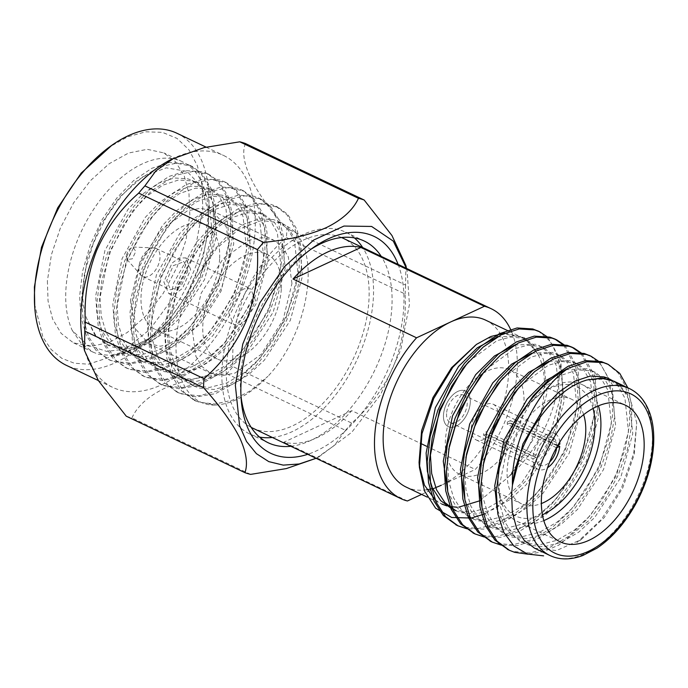 <?xml version="1.0" encoding="UTF-8"?>
<svg xmlns="http://www.w3.org/2000/svg" width="688" height="688" viewBox="0 0 688 688"><rect width="100%" height="100%" fill="white"/><g stroke="black" fill="none" stroke-linecap="round" stroke-linejoin="round"><path stroke-width="0.52" stroke-dasharray="3.44 2.58" d="M558.011 444.99L556.764 445.566A15.222 8.867 115.5 0 0 552.971 437.706A15.222 8.867 115.5 0 0 542.737 441.309A15.222 8.867 115.5 0 0 536.21 455.112L533.131 456.548L483.724 433.027A19.771 11.507 -64.5 0 0 483.63 434.154A19.771 11.507 -64.5 0 0 483.595 435.255L533.002 458.776A19.771 11.507 115.5 0 0 537.93 469.302A19.771 11.507 115.5 0 0 547.562 467.711M559.757 442.074A19.771 11.507 115.5 0 0 554.924 433.603A19.771 11.507 115.5 0 0 541.516 438.411A19.771 11.507 115.5 0 0 533.131 456.548M557.753 445.428L510.315 422.845A19.771 11.507 -64.5 0 0 510.436 420.617L559.851 444.138M443.485 415.053A19.771 11.507 115.5 0 0 448.378 426.68A19.771 11.507 115.5 0 0 467.264 413.78A19.771 11.507 115.5 0 0 465.363 390.982A19.771 11.507 115.5 0 0 451.569 396.219A19.771 11.507 115.5 0 0 443.485 415.053A19.771 11.507 115.5 0 0 448.378 426.68A19.771 11.507 115.5 0 0 467.264 413.78A19.771 11.507 115.5 0 0 465.363 390.982A19.771 11.507 115.5 0 0 451.569 396.219A19.771 11.507 115.5 0 0 443.485 415.053M446.564 413.626A15.222 8.867 115.5 0 0 450.33 422.578A15.222 8.867 115.5 0 0 464.873 412.645A15.222 8.867 115.5 0 0 463.411 395.084A15.222 8.867 115.5 0 0 452.781 399.117A15.222 8.867 115.5 0 0 446.564 413.626M533.002 458.776L536.09 457.339A15.222 8.867 115.5 0 0 539.882 465.2A15.222 8.867 115.5 0 0 549.678 462.035M556.463 447.716L507.228 424.281L510.315 422.845M483.595 435.255L486.683 433.827L536.09 457.339M486.683 433.827A15.222 8.867 -64.5 0 1 486.708 432.726A15.222 8.867 -64.5 0 1 486.803 431.6L483.724 433.027M536.21 455.112L486.803 431.6M510.436 420.617L507.357 422.054L556.764 445.566M507.357 422.054A15.222 8.867 -64.5 0 1 507.228 424.281M72.249 330.412L81.408 343.673L93.19 352.204L98.504 354.277L115.532 355.928L134.848 350.854L154.525 339.236L172.568 322.56L188.572 301.688L201.962 277.169L211.19 251.387L215.525 227.014L215.482 207.432L211.276 188.753L201.859 173.428L192.124 166.384L176.352 163.151L158.507 167.167L135.106 182.105L121.681 195.659L106.064 217.442L93.284 243.457L84.65 272.379L81.7 297.242L82.921 317.374L88.537 336.733L99.536 352.806L110.329 360.357L127.547 364.279L146.905 360.985L172.249 346.967L186.732 333.921L203.76 312.816L218.113 287.541L228.382 259.402L232.682 235.176L232.639 215.602L228.433 196.923L219.016 181.598L209.281 174.554L193.509 171.312L175.664 175.328L152.263 190.275L138.838 203.829L123.221 225.604L110.441 251.619L101.807 280.549L98.857 305.412L100.078 325.544L105.694 344.894L116.693 360.976L127.486 368.519L144.704 372.449L164.062 369.146L189.398 355.137L203.889 342.082L220.917 320.978L235.27 295.711L245.539 267.563L249.839 243.346L249.796 223.763L245.59 205.084L236.173 189.759L226.438 182.716L210.666 179.482L192.812 183.498L169.42 198.436L155.987 211.99L140.378 233.765L127.598 259.789L118.964 288.711L116.005 313.573L117.235 333.706L122.851 353.064L133.842 369.138L144.643 376.689L161.861 380.61L181.219 377.316L206.555 363.298L221.046 350.252L238.074 329.139L252.419 303.872L262.696 275.733L266.996 251.507L266.944 231.933L262.747 213.254L253.33 197.929L243.595 190.886L227.823 187.643L209.969 191.66L186.577 206.606L173.144 220.151L157.535 241.935L144.755 267.95L136.121 296.872L133.162 321.735L134.384 341.876L140.008 361.226L150.999 377.299L161.8 384.85L179.018 388.78L198.376 385.478L223.712 371.46L238.203 358.414L255.231 337.309L269.576 312.042L279.853 283.895L284.153 259.668L284.101 240.095L279.904 221.416L270.487 206.09L260.752 199.047L244.98 195.813L227.126 199.83L203.734 214.768L190.301 228.321L174.692 250.097L161.912 276.112L153.278 305.042L150.319 329.905L151.541 350.037L157.165 369.396L168.156 385.469L178.957 393.02L196.175 396.942L215.533 393.648L240.869 379.63L255.36 366.584L272.379 345.471L286.733 320.204L297.01 292.056L301.31 267.838L301.258 248.265L297.053 229.577L287.644 214.252L277.9 207.208L262.137 203.975L244.283 207.991L220.891 222.929L207.458 236.483L191.849 258.267L179.061 284.282L170.435 313.203L167.476 338.066L172.645 373.464L184.1 392.409L196.192 401.224L215.172 405.094C172.86 406.152 161.534 332.889 197.645 275.458L213.873 250.088L228.459 234.823L244.343 223.935L259.909 218.801L273.6 219.653L277.849 221.269L287.541 228.769L294.498 240.843L298.085 274.4L285.993 318.406L259.978 358.233L244.034 372.844L226.644 383.018L209.582 387.43L194.532 385.942L189.828 384.11L178.846 376.001L170.504 363.264L165.593 346.89L164.329 328.468L173.565 283.103L196.716 241.918L211.311 226.662L227.186 215.774L242.752 210.64L256.443 211.483L260.692 213.108L270.384 220.599L277.35 232.682L280.928 266.239L268.836 310.245L242.83 350.063L226.877 364.683L209.487 374.848L192.425 379.269L177.375 377.781L172.671 375.949L161.697 367.831L153.347 355.094L148.436 338.728L147.172 320.307L156.408 274.942L179.559 233.757L194.154 218.5L210.038 207.613L225.595 202.478L239.286 203.321L243.535 204.938L253.227 212.437L260.193 224.512L263.771 258.077L251.679 302.075L225.673 341.902L209.72 356.513L192.33 366.687L175.268 371.107L160.218 369.611L155.522 367.779L144.54 359.669L136.19 346.933L131.279 330.558L130.015 312.137L139.251 266.772L162.402 225.587L176.997 210.33L192.881 199.443L208.438 194.308L222.129 195.16L226.386 196.777L236.07 204.276L243.036 216.35L246.614 249.907L234.522 293.914L208.516 333.732L192.563 348.352L175.173 358.525L158.111 362.937L143.061 361.449L138.365 359.618L127.383 351.499L119.033 338.763L114.122 322.397L112.858 303.976L122.094 258.611L145.245 217.425L159.84 202.169L175.724 191.281L191.281 186.147L204.972 186.99L209.229 188.607L218.913 196.106L225.879 208.18L229.465 241.746L217.365 285.752L191.359 325.57L175.414 340.182L158.025 350.355L140.954 354.776L125.904 353.279L121.208 351.448L110.226 343.338L101.876 330.601L96.965 314.235L95.701 295.806L104.937 250.441L128.088 209.264L142.683 193.999L158.567 183.111L174.124 177.977L187.815 178.828L192.072 180.445L201.756 187.944L208.722 200.019L212.308 233.576L200.208 277.582L174.202 317.409L164.767 326.714L152.444 336.673L129.12 348.575L106.778 351.43L87.41 345.092L72.249 330.412A105.152 61.215 -64.5 0 1 93.448 209.634A105.152 61.215 -64.5 0 1 182.303 161.706A105.152 61.215 -64.5 0 1 208.24 209.195A105.152 61.215 -64.5 0 1 208.318 223.583A105.152 61.215 -64.5 0 1 145.142 341.781A105.152 61.215 -64.5 0 1 111.379 355.077C131.924 353.357 151.618 342.194 170.486 321.571C193.242 297.328 211.577 256.547 213.443 226.017L213.323 205.686L209.186 187.755L201.171 173.969L190.06 165.395L185.192 163.546L169.523 162.54L151.721 168.328L133.549 180.669L116.848 197.981L102.202 219.498L90.317 244.739L82.603 271.235L79.619 296.253L80.969 317.168L86.456 335.753L95.864 350.192L108.265 359.377L113.58 361.449L130.608 363.101L149.915 358.027L169.601 346.408L187.643 329.733L203.648 308.869L217.038 284.342L226.257 258.559L230.6 234.187L230.471 213.848L226.343 195.925L218.328 182.139L207.217 173.565L202.349 171.708L186.68 170.701L168.878 176.498L150.698 188.83L134.005 206.142L119.359 227.659L107.474 252.9L99.76 279.397L96.767 304.414L98.126 325.338L103.613 343.914L113.021 358.362L125.422 367.547L130.737 369.611L147.765 371.271L167.072 366.188L186.749 354.569L204.8 337.903L220.805 317.03L234.195 292.503L243.414 266.729L247.757 242.348L247.628 222.018L243.5 204.087L235.485 190.301L224.374 181.727L219.506 179.878L203.837 178.871L186.027 184.659L167.855 197L151.162 214.312L136.516 235.829L124.631 261.07L116.917 287.558L113.924 312.584L115.283 333.499L120.77 352.075L130.17 366.523L142.579 375.708L147.894 377.781L164.922 379.432L184.229 374.358L203.906 362.739L221.957 346.064L237.962 325.192L251.352 300.673L260.571 274.89L264.914 250.518L264.785 230.179L260.657 212.248L252.642 198.462L241.531 189.897L236.663 188.039L220.994 187.033L203.184 192.821L185.012 205.162L168.319 222.473L153.673 243.991L141.788 269.232L134.065 295.728L131.081 320.746L132.431 341.669L137.927 360.245L147.327 374.693L159.736 383.878L165.051 385.942L182.079 387.593L201.386 382.519L221.063 370.901L239.114 354.234L255.119 333.362L268.509 308.835L277.728 283.06L282.071 258.679L281.942 238.349L277.814 220.418L269.799 206.632L258.688 198.058L253.82 196.209L238.151 195.194L220.341 200.991L202.169 213.323L185.476 230.643L170.83 252.152L158.945 277.393L151.222 303.89L148.238 328.916L149.588 349.831L155.084 368.407L164.484 382.855L176.893 392.04L182.208 394.112L199.228 395.763L218.543 390.689L238.22 379.062L256.271 362.395L272.276 341.523L285.658 316.996L294.885 291.222L299.228 266.849L299.099 246.51L294.971 228.579L286.956 214.794L275.845 206.228L270.977 204.37L255.308 203.364L237.498 209.152L219.326 221.493L202.633 238.805L187.987 260.322L176.102 285.563L168.379 312.06L165.395 337.077L166.745 357.992L172.241 376.577L181.641 391.016L194.042 400.201L199.365 402.274L214.914 404.037L232.527 400.132L250.724 390.56L267.916 376.327C250.286 394.456 232.707 404.045 215.172 405.094M47.386 280.91L48.048 301.052L52.58 318.948L61.198 333.422L73.392 342.805L90.506 346.365L108.463 342.727L127.211 332.553L145.804 316.05L163.194 293.415L177.074 267.021L186.018 239.974L189.793 214.768L188.985 193.689L184.169 175.707L175.595 161.843L163.77 152.899L147.206 149.313L128.518 153.037L109.091 163.77L90.369 180.729L73.736 202.659L60.432 227.926L51.419 254.672L47.386 280.91M111.379 355.077L128.484 350.82L145.908 341.248L169.274 319.765L186.508 295.479L203.304 256.4L208.576 226.524L208.507 213.048L201.799 187.093L186.964 171.346L166.281 167.82L142.743 176.807L119.703 196.914L100.388 225.243L87.445 257.811L82.612 290.147C82.405 300.475 83.773 309.961 86.714 318.604L94.806 334.85L106.726 344.559L124.339 347.578L138.761 344.043L152.444 336.673M164.767 326.714L153.51 335.925M197.645 275.458L216.557 248.471L238.865 229.285L261.664 220.435L281.839 223.153L287.145 226.369L299.985 246.433L302.376 276.447L290.276 320.453L264.269 360.271L248.325 374.883L230.936 385.056L213.865 389.477L198.823 387.98L194.119 386.149L183.137 378.039L174.795 365.302L169.876 348.936L168.62 330.507L177.857 285.142L200.999 243.965L215.593 228.7L231.478 217.812L247.044 212.678L260.735 213.529L264.983 215.146L274.675 222.645L281.633 234.72L285.219 268.277L273.127 312.283L247.112 352.11L231.168 366.721L213.779 376.895L196.708 381.307L181.666 379.819L176.962 377.987L165.98 369.877L157.638 357.141L152.727 340.766L151.463 322.345L160.7 276.98L183.851 235.795L198.436 220.538L214.321 209.651L229.887 204.517L243.578 205.359L247.826 206.976L257.518 214.475L264.476 226.558L268.062 260.116L255.97 304.122L229.955 343.94L214.011 358.56L196.622 368.725L179.559 373.145L164.509 371.658L159.805 369.826L148.823 361.707L140.481 348.971L135.57 332.605L134.306 314.184L143.543 268.81L166.694 227.633L181.279 212.377L197.164 201.481L212.73 196.355L226.421 197.198L230.669 198.815L240.361 206.314L247.319 218.388L250.905 251.954L238.813 295.952L212.798 335.778L196.854 350.39L179.465 360.564L162.402 364.984L147.352 363.488L142.648 361.656L131.666 353.546L123.324 340.809L118.413 324.435L117.149 306.014L126.386 260.649L149.537 219.463L164.131 204.207L180.007 193.319L195.573 188.185L209.264 189.037L213.512 190.653L223.204 198.144L230.17 210.227L233.748 243.784L221.656 287.79L195.65 327.608L179.697 342.228L162.308 352.402L145.245 356.814L130.195 355.326L125.491 353.494L114.518 345.376L106.167 332.639L101.256 316.274L99.992 297.852L109.229 252.487L132.38 211.302L146.974 196.046L162.858 185.158L178.416 180.024L192.107 180.867L196.355 182.483L206.047 189.983L213.013 202.057L216.591 235.623L204.499 279.629L178.493 319.447L162.54 334.058L145.151 344.232L128.088 348.653L113.038 347.156L108.343 345.324L95.537 335.125L86.714 318.604M291.953 283.473L288.324 256.856L282.278 246.708L273.755 240.146L261.767 237.661L249.194 240.207L223.058 258.877L201.18 293.191L192.27 329.776L195.908 356.401L201.954 366.541L210.476 373.102L222.456 375.596L235.038 373.042L261.165 354.38L283.052 320.066L291.953 283.473M287.145 226.369C323.025 244.274 310.598 331.1 267.916 376.327M34.503 303.95L42.957 337.266L51.213 349.547L61.8 358.31L74.356 363.247L88.434 364.184L119.213 354.088L149.898 329.406L176.291 293.527L194.764 251.369L202.779 208.731L202.091 185.777L197.396 165.799L188.925 149.76L177.074 138.426L162.42 132.345L145.658 131.812L127.598 136.835L109.108 147.198M130.505 300.389L134.444 327.72L148.72 343.69L160.321 346.202L173.402 343.596L200.105 324.211L221.063 291.17L230.196 254.078L226.257 226.739L211.981 210.769L200.38 208.266L187.299 210.872L160.596 230.256L139.638 263.298L130.505 300.389M176.911 133.248A128.536 74.82 -64.5 0 1 189.234 281.461A128.536 74.82 -64.5 0 1 66.444 365.371M219.601 259.006A57.955 33.738 -64.5 0 1 195.908 314.227A57.955 33.738 -64.5 0 1 155.445 329.569A57.955 33.738 -64.5 0 1 149.889 262.73A57.955 33.738 -64.5 0 1 205.256 224.899A57.955 33.738 -64.5 0 1 219.601 259.006M171.57 159.255A128.536 74.82 -64.5 0 1 223.23 155.29A128.536 74.82 -64.5 0 1 235.563 303.511A128.536 74.82 -64.5 0 1 112.763 387.413A128.536 74.82 -64.5 0 1 83.257 344.826M245.453 143.525C238.246 160.364 254.156 192.838 286.896 228.562A148.935 86.697 115.5 0 1 286.397 237.498C268.26 253.279 254.242 272.396 244.335 294.868C235.502 317.83 231.718 341.738 232.983 366.601A148.935 86.697 115.5 0 1 226.791 373.833C202.117 376.173 181.176 381.1 163.985 388.608C147.86 396.615 137.179 406.376 131.941 417.891A148.935 86.697 115.5 0 1 126.248 416.18M405.886 265.585L405.593 285.056L286.896 228.562M250.638 474.385L131.941 417.891M226.791 373.833L345.496 430.327L334.531 445.308L316.127 458.303L318.836 456.944M286.397 237.498L405.094 293.991C406.333 319.017 402.54 342.925 393.742 365.732C383.93 388.058 369.912 407.176 351.688 423.094L232.983 366.601M405.593 285.056A148.935 86.697 -64.5 0 1 405.404 289.493A148.935 86.697 -64.5 0 1 405.094 293.991M406.445 268.38L407.15 271.373L409.437 304.406L400.7 349.943L380.507 394.731L351.817 432.227L318.836 456.935L316.067 458.277M345.496 430.327A148.935 86.697 115.5 0 0 351.688 423.094M398.12 264.416A120.125 69.927 -64.5 0 1 385.547 374.891A120.125 69.927 -64.5 0 1 307.742 454.312M281.358 288.392A57.955 33.738 115.5 0 0 267.021 254.293A57.955 33.738 115.5 0 0 211.646 292.125A57.955 33.738 115.5 0 0 217.21 358.964A57.955 33.738 115.5 0 0 257.665 343.622A57.955 33.738 115.5 0 0 281.358 288.392M126.102 255.97L127.056 259.557L132.311 258.834L135.785 251.473L133.025 247.026L128.501 249.778L126.102 255.97M138.933 267.434A15.566 9.056 115.5 0 0 141.023 275.252A15.566 9.056 115.5 0 0 142.786 276.585A15.566 9.056 115.5 0 0 157.647 266.428A15.566 9.056 115.5 0 0 156.159 248.48A15.566 9.056 115.5 0 0 154.009 247.964A15.566 9.056 115.5 0 0 138.933 267.434M187.798 270.866L183.954 261.707L173.238 265.671L166.728 280.661L170.572 289.82L181.288 285.855L187.798 270.866M190.645 269.541L185.751 257.923L179.129 257.94L171.966 263.16L163.873 281.985L168.766 293.604L175.397 293.587L182.561 288.367L190.645 269.541M255.497 300.407L250.613 288.771L244.008 288.788L236.999 293.802L228.726 312.842L233.619 324.478L240.215 324.461L247.233 319.447L255.497 300.407M310.426 249.624A111.714 65.033 115.5 0 0 307.708 251.464A111.714 65.033 115.5 0 0 240.585 377.033A111.714 65.033 115.5 0 0 240.671 392.315A111.714 65.033 115.5 0 0 240.963 395.591M290.861 446.28A111.714 65.033 115.5 0 0 374.943 369.843A111.714 65.033 115.5 0 0 381.238 256.383M354.372 237.885A111.714 65.033 115.5 0 0 345.703 232.209A111.714 65.033 115.5 0 0 267.718 261.784A111.714 65.033 115.5 0 0 222.052 368.218A111.714 65.033 115.5 0 0 249.692 433.947A111.714 65.033 115.5 0 0 259.557 437.095M272.336 437.465A111.714 65.033 115.5 0 0 356.418 361.028A111.714 65.033 115.5 0 0 362.705 247.568M341.54 237.523A105.152 61.215 115.5 0 0 268.69 266.849A105.152 61.215 115.5 0 0 226.498 366.154A105.152 61.215 115.5 0 0 251.189 427.368M252.513 428.031A105.152 61.215 115.5 0 0 327.075 398.902A105.152 61.215 115.5 0 0 342.891 238.134M471.28 428.28A19.771 11.507 115.5 0 0 476.165 439.907A19.771 11.507 115.5 0 0 495.059 427.007A19.771 11.507 115.5 0 0 493.158 404.209A19.771 11.507 115.5 0 0 479.355 409.446A19.771 11.507 115.5 0 0 471.28 428.28M482.486 373.653A57.955 33.738 115.5 0 0 445.42 440.294A57.955 33.738 115.5 0 0 459.756 474.393A57.955 33.738 115.5 0 0 515.131 436.562A57.955 33.738 115.5 0 0 509.567 369.731A57.955 33.738 115.5 0 0 483.053 373.309M583.665 414.666A57.955 33.738 115.5 0 0 571.332 399.117A57.955 33.738 115.5 0 0 530.869 414.46A57.955 33.738 115.5 0 0 507.176 469.689A57.955 33.738 115.5 0 0 521.521 503.788A57.955 33.738 115.5 0 0 541.361 503.556M593.047 408.423A71.5 41.624 115.5 0 0 540.974 393.57A71.5 41.624 115.5 0 0 498.009 473.946A71.5 41.624 115.5 0 0 498.069 483.724A71.5 41.624 115.5 0 0 542.436 514.779M543.812 520.61A75.714 44.075 -64.5 0 1 516.98 521.289A75.714 44.075 -64.5 0 1 498.31 487.095A75.714 44.075 -64.5 0 1 498.25 476.741A75.714 44.075 -64.5 0 1 543.735 391.635A75.714 44.075 -64.5 0 1 582.048 384.558A75.714 44.075 -64.5 0 1 598.448 405.817M534.499 548.147L556.497 550.555L581.274 539.504L576.854 542.608L601.536 519.268L621.453 487.998L633.743 453.332L636.744 422.965L629.683 396.77L613.937 381.221M581.274 539.504L604.253 517.557L622.795 487.801L634.19 454.648L636.735 422.965M627.843 387.826L631.661 405.352L631.722 425.089L627.379 449.462L618.159 475.245L604.769 499.763L588.765 520.635L558.888 545.059L543.013 551.828L527.911 554.193M599.145 361.647L612.2 384.463L614.565 416.919L610.23 441.3L601.002 467.075L587.612 491.602L571.608 512.474L554.7 528.272L536.236 539.71L517.892 545.438L501.294 545.145M581.988 353.477L595.043 376.302L597.408 408.758L593.073 433.13L583.845 458.913L570.455 483.44L554.459 504.304L537.543 520.111L519.079 531.54L500.735 537.276L484.137 536.984M564.831 345.316L577.886 368.14L580.251 400.588L575.916 424.969L566.688 450.743L553.298 475.27L537.302 496.143L520.386 511.941L501.93 523.379L483.578 529.115L466.98 528.814M547.674 337.154L560.729 359.97L563.094 392.427L555.5 427.489L542.961 455.568L525.967 480.8L505.955 500.916L484.55 514.005M606.171 377.626L608.269 378.52L617.953 386.02L624.919 398.094L628.497 431.651L616.405 475.657L590.399 515.484L574.446 530.095L557.065 540.269L539.994 544.681L524.944 543.193L520.248 541.361L505.981 529.27L497.08 509.309M565.682 369.645L586.855 368.734L591.112 370.35L600.796 377.85L607.762 389.933L611.348 423.49L599.248 467.496L573.242 507.314L557.297 521.934L539.908 532.099L522.837 536.52L507.787 535.032L503.091 533.2L490.862 523.688L482.15 508.432M548.921 361.355L569.707 360.572L573.955 362.189L583.648 369.688L590.605 381.763L594.191 415.328L582.091 459.326L556.085 499.153L540.14 513.764L522.751 523.938L505.68 528.358L490.639 526.862L485.934 525.03L473.705 515.527L464.993 500.262M531.764 353.185L552.55 352.402L556.798 354.028L566.491 361.518L573.448 373.601L577.034 407.158L564.934 451.165L538.928 490.983L522.983 505.603L505.594 515.768L488.523 520.188L473.482 518.7L468.777 516.869L456.557 507.366L447.836 492.101M514.607 345.023L535.393 344.241L539.641 345.858L549.334 353.357L556.291 365.431L559.877 398.997L547.777 443.003L521.771 482.821L505.826 497.433L488.437 507.606L471.366 512.027L456.325 510.53L451.62 508.699M497.45 336.853L518.236 336.079L522.484 337.696L531.248 344.155L537.921 354.32L530.723 343.983L521.289 337.137L504.794 334.05L486.132 339.012L474.522 345.763M504.803 333.121L524.48 337.713L537.921 354.32C553.814 383.465 539.28 441.808 509.18 476.406C543.795 446.254 564.452 391.833 558.346 357.898L550.486 341.549L538.661 331.332M607.289 363.986L617.979 372.776L625.641 386.518L629.554 404.174L629.64 424.092L625.297 448.473L616.078 474.247L602.688 498.774L586.683 519.646L568.641 536.313L548.955 547.94L529.648 553.014L512.62 551.363L508.355 549.772M590.132 355.825L600.83 364.606L608.484 378.348L612.406 396.004L612.483 415.93L608.14 440.311L598.921 466.086L585.531 490.613L569.526 511.485L551.484 528.152L531.798 539.77L512.491 544.844L495.463 543.193L491.198 541.602M580.792 353.314L593.159 376.044L595.326 407.769L590.992 432.141L581.764 457.924L568.374 482.443L552.369 503.315L534.327 519.99L514.65 531.609L495.334 536.683L478.306 535.032L474.041 533.441M563.635 345.152L576.002 367.882L578.169 399.599L573.835 423.98L564.607 449.754L551.217 474.281L535.212 495.154L517.17 511.82L497.493 523.439L478.177 528.513L461.149 526.862L456.884 525.279M555.5 427.489A105.152 61.215 115.5 0 0 558.346 357.898M586.804 379.991L608.304 378.942L612.552 380.559L622.244 388.058L629.21 400.132L632.788 433.698L620.696 477.704L594.681 517.522L578.737 532.134L561.348 542.307L544.285 546.728L529.235 545.231L524.531 543.4L513.549 535.29L505.207 522.553L500.296 506.179L499.032 487.758L508.269 442.393L531.42 401.216L546.014 385.951L561.89 375.063L577.456 369.929L591.147 370.78L595.395 372.397L605.087 379.896L612.053 391.971L615.631 425.528L603.539 469.534L577.533 509.361L561.58 523.972L544.191 534.146L527.128 538.558L512.078 537.07L507.374 535.238L496.401 527.128L488.05 514.383L483.139 498.017L481.875 479.596L483.036 465.673M520.489 385.865L548.276 365.233L561.933 361.57L573.99 362.61L578.238 364.227L587.93 371.726L594.896 383.809L598.474 417.367L586.382 461.373L560.376 501.191L544.423 515.802L527.034 525.976L509.971 530.396L494.921 528.909L490.226 527.068L479.244 518.958L470.893 506.222L465.982 489.856L464.718 471.426L465.879 457.511M503.332 377.695L531.119 357.072L544.776 353.408L556.833 354.449L561.09 356.066L570.773 363.565L577.739 375.639L581.317 409.197L569.225 453.203L543.219 493.029L527.266 507.641L509.885 517.815L492.814 522.226L477.764 520.739L473.069 518.907L462.087 510.797L453.736 498.06L448.825 481.686L447.561 463.265L448.722 449.35M486.175 369.533L513.962 348.911L527.619 345.247L539.676 346.279L543.933 347.904L553.616 355.395L560.582 367.478L564.169 401.035L552.068 445.041L526.062 484.859L510.118 499.479L492.728 509.645L475.657 514.065L460.607 512.577L455.912 510.745M469.018 361.363L496.805 340.741L510.462 337.077L522.527 338.118L526.776 339.734L536.468 347.234L543.425 359.308L547.012 392.874L535.006 436.674L509.18 476.406L479.837 500.778M419.069 462.302L419.267 464.641M435.057 499.677L441.851 504.063L427.394 497.183M446.787 505.904L449.066 506.463M456.402 507.176L458.999 507.082M485.651 320.152A92.441 53.81 -64.5 0 1 504.235 400.502A92.441 53.81 -64.5 0 1 441.369 485.212L475.305 469.448A105.152 61.215 115.5 0 0 511.184 330.739M435.581 487.56A92.441 53.81 -64.5 0 1 432.589 488.497M426.827 489.753A92.441 53.81 -64.5 0 1 406.204 487.095M421.572 494.414L441.369 485.212M351.783 410.667L283.903 442.195A105.152 61.215 115.5 0 0 351.783 410.667L420.334 443.287M407.434 500.976L283.903 442.195M426.491 446.22L475.305 469.448M629.382 388.557A92.441 53.81 -64.5 0 1 638.249 495.154A92.441 53.81 -64.5 0 1 549.936 555.5M476.165 439.907L537.93 469.302M493.158 404.209L554.924 433.603M450.33 422.578L539.882 465.2M463.411 395.084L552.971 437.706M182.303 161.706L163.778 152.891M93.19 352.204L73.401 342.787M192.124 166.384L190.06 165.404M110.329 360.366L108.265 359.377M209.281 174.546L207.217 173.565M127.486 368.527L125.422 367.547M226.438 182.716L224.374 181.727M144.643 376.689L142.579 375.708M243.595 190.877L241.531 189.897M161.8 384.859L159.736 383.878M260.752 199.038L258.688 198.058M178.949 393.02L176.885 392.04M277.909 207.208L275.845 206.228M196.132 401.199L194.042 400.201M208.516 213.048L208.24 209.195M145.908 341.248L145.142 341.781M277.849 221.269L281.831 223.161M189.828 384.11L194.119 386.149M260.692 213.108L264.983 215.146M172.671 375.949L176.962 377.987M243.535 204.938L247.826 206.976M155.522 367.779L159.805 369.826M226.386 196.777L230.669 198.815M138.365 359.618L142.648 361.656M209.229 188.607L213.512 190.653M121.208 351.448L125.491 353.494M192.072 180.445L196.355 182.483M108.343 345.324L106.726 344.559M148.72 343.699L210.485 373.094M211.981 210.769L273.747 240.164M98.375 380.567L112.763 387.413M206.108 147.146L223.23 155.29M407.15 271.373L406.505 268.406M267.021 254.293L205.256 224.899M217.21 358.964L155.445 329.569M127.056 259.565L141.023 275.252M133.025 247.018L154.009 247.964M142.786 276.585L170.572 289.811M156.159 248.48L183.954 261.707M168.766 293.613L233.619 324.478M185.76 257.914L250.613 288.779M249.692 433.947L268.225 442.771M345.703 232.209L364.236 241.032M459.756 474.393L521.521 503.788M509.567 369.731L571.332 399.117M498.069 483.724L498.31 487.095M540.974 393.57L543.735 391.635M516.98 521.289L560.213 541.86M582.048 384.558L625.28 405.137M612.552 380.559L608.269 378.52M524.531 543.4L520.248 541.361M595.395 372.397L591.112 370.35M507.374 535.238L503.091 533.2M578.238 364.227L573.955 362.189M490.226 527.068L485.934 525.03M561.09 356.066L556.798 354.028M473.069 518.907L469.964 517.428M543.933 347.904L539.641 345.858M526.776 339.734L522.484 337.696M509.232 331.375L521.298 337.12M240.671 392.315L241.161 399.057M307.708 251.464L313.238 247.594"/><path stroke-width="1.03" d="M559.757 442.074A19.771 11.507 115.5 0 1 559.851 444.138L558.011 444.99M547.562 467.711A19.771 11.507 115.5 0 0 559.722 446.366L557.753 445.428M549.678 462.035A15.222 8.867 115.5 0 0 556.644 447.793L559.722 446.366M111.869 145.254L81.193 173.084L57.723 207.853L41.486 247.37L34.4 286.948L34.744 307.321A128.536 74.82 -64.5 0 1 34.641 289.734A128.536 74.82 -64.5 0 1 111.869 145.254A128.536 74.82 -64.5 0 1 176.911 133.248L206.108 147.146M98.375 380.567L66.444 365.371A128.536 74.82 -64.5 0 1 34.744 307.321M84.512 350.605L84.805 331.143A148.935 86.697 115.5 0 1 84.994 326.697A148.935 86.697 115.5 0 1 85.303 322.199L204.009 378.692A148.935 86.697 115.5 0 0 203.51 387.636C219.833 405.8 231.856 422.423 239.57 437.499C246.287 452.111 248.076 463.832 244.945 472.673L126.248 416.18L98.418 380.645L84.512 350.605L83.257 344.826A128.536 74.82 -64.5 0 1 80.96 311.784A128.536 74.82 -64.5 0 1 171.57 159.255L204.112 147.593L239.759 141.814A148.935 86.697 115.5 0 1 245.453 143.525L364.158 200.01L391.962 235.537L405.886 265.585L406.505 268.406M85.303 322.199C84.048 297.199 87.858 273.213 96.741 250.269C106.7 227.831 120.684 208.774 138.718 193.104A148.935 86.697 115.5 0 1 144.91 185.872L155.884 170.865L174.253 157.896M144.91 185.872L263.616 242.365C288.289 240 309.179 235.098 326.275 227.651C342.366 219.73 353.099 209.943 358.465 198.307L239.759 141.814M204.009 378.692C222.129 362.886 236.122 343.828 245.986 321.528C254.835 298.747 258.654 274.77 257.424 249.598L138.718 193.104M203.51 387.636L84.805 331.143M316.127 458.303L286.363 468.58L250.638 474.385A148.935 86.697 115.5 0 1 244.945 472.673M316.067 458.277L299.211 463.979L283.241 465.122L268.784 461.622L256.375 453.65L246.519 441.481L239.57 425.605L235.365 385.271L242.804 343.974L259.866 302.789L284.488 266.686L313.694 240.035L343.948 226.06L371.606 226.447L393.312 241.144L406.445 268.38M364.158 200.01A148.935 86.697 115.5 0 0 358.465 198.307M263.616 242.365A148.935 86.697 115.5 0 0 257.424 249.598M307.742 454.312A120.125 69.927 -64.5 0 1 241.161 399.057A120.125 69.927 -64.5 0 1 241.067 382.623A120.125 69.927 -64.5 0 1 313.238 247.594A120.125 69.927 -64.5 0 1 328.331 238.822A120.125 69.927 -64.5 0 1 398.12 264.416M240.963 395.591A111.714 65.033 115.5 0 0 268.225 442.771A111.714 65.033 115.5 0 0 290.861 446.28M381.238 256.383A111.714 65.033 115.5 0 0 364.236 241.032A111.714 65.033 115.5 0 0 310.426 249.624M259.557 437.095A111.714 65.033 115.5 0 0 272.336 437.465M362.705 247.568A111.714 65.033 115.5 0 0 354.372 237.885M251.189 427.368A105.152 61.215 115.5 0 0 252.513 428.031L400.743 498.576A105.152 61.215 115.5 0 0 407.434 500.976L421.572 494.414M511.184 330.739A105.152 61.215 115.5 0 0 491.12 308.68L342.891 238.134A105.152 61.215 115.5 0 0 341.54 237.523M483.053 373.309A57.955 33.738 115.5 0 0 482.486 373.653M541.361 503.556A57.955 33.738 115.5 0 0 583.665 414.666M542.436 514.779A71.5 41.624 115.5 0 0 593.047 408.423M598.448 405.817A75.714 44.075 -64.5 0 1 543.812 520.61M541.482 497.312A75.714 44.075 115.5 0 0 560.213 541.86A75.714 44.075 115.5 0 0 632.547 492.436A75.714 44.075 115.5 0 0 625.28 405.137A75.714 44.075 115.5 0 0 572.433 425.175A75.714 44.075 115.5 0 0 541.482 497.312M543.606 555.852L527.447 554.046L513.884 546.005L503.788 532.314L497.811 513.919L496.315 491.963L499.29 467.84L506.471 443.115L517.385 419.37A105.152 61.215 -64.5 0 1 568.099 368.381L586.924 361.733L603.471 362.61L608.33 364.459L619.75 373.386L627.843 387.826M623.414 386.424L607.1 377.781L586.804 379.991L584.74 380.696C552.017 390.818 517.471 440.63 512.44 485.16L511.631 493.76L512.345 512.259L516.568 528.083L524.11 540.261L534.499 548.147L549.936 555.5A92.441 53.81 -64.5 0 1 527.068 501.105A92.441 53.81 -64.5 0 1 564.857 413.032A92.441 53.81 -64.5 0 1 629.382 388.557C638.92 393.106 645.834 401.603 650.134 414.056C653.075 422.957 654.228 433.156 653.6 444.654C652.276 464.856 646.17 484.902 635.265 504.777C624.515 523.766 611.718 538.248 596.857 548.233L582.805 555.526C570.429 560.041 559.473 560.032 549.936 555.5M613.937 381.221L601.157 378.125L586.804 379.991M606.171 377.626L604.012 376.904L590.321 376.052L574.764 381.186L558.88 392.074L544.285 407.339L522.983 443.803L512.44 485.16C511.081 440.587 538.308 388.815 568.099 368.381M527.911 554.193L514.701 552.352L509.447 550.314L497.02 541.138L487.603 526.69L482.09 508.097L480.74 487.156L483.724 462.13L491.438 435.642L503.324 410.401L517.969 388.883L534.671 371.563L552.842 359.231L570.644 353.434L586.314 354.449L591.112 356.264L599.145 361.647M501.294 545.145L492.273 542.135L479.854 532.959L470.437 518.511L464.933 499.927L463.583 478.986L466.567 453.968L474.281 427.472L486.167 402.231L500.812 380.713L517.514 363.402L535.685 351.069L553.487 345.273L569.165 346.279L574.024 348.137L581.988 353.477M484.137 536.984L475.09 533.957L462.68 524.772L453.272 510.324L447.776 491.748L446.426 470.824L449.41 445.798L457.124 419.31L469.01 394.069L483.664 372.552L500.357 355.24L518.528 342.899L536.339 337.111L552.008 338.118L556.816 339.941L564.831 345.316M466.98 528.814L458.002 525.821L445.566 516.654L436.132 502.206L430.628 483.604L429.269 462.663L432.253 437.637L439.976 411.14L451.853 385.899L466.507 364.391L483.2 347.07L501.371 334.738L519.182 328.941L534.851 329.948L539.676 331.788L547.674 337.154M497.08 509.309L494.741 485.719L503.977 440.354L527.128 399.169L545.704 380.653L565.682 369.645M482.15 508.432L477.584 477.558L486.82 432.184L509.971 391.008L528.754 372.328L548.921 361.355M464.993 500.262L460.427 469.388L469.663 424.023L492.814 382.838L511.597 364.167L531.764 353.185M447.836 492.101L443.278 461.227L452.515 415.862L475.657 374.676L494.44 356.006L514.607 345.023M469.018 361.363L462.792 368.553L439.641 409.738L430.404 455.103L431.668 473.525L436.579 489.89L444.93 502.627L455.912 510.745L451.62 508.699L440.638 500.589L432.288 487.852L427.377 471.478L426.121 453.057L435.358 407.692L458.5 366.515L477.283 347.836L497.45 336.853M484.55 514.005L471.469 518.012M471.263 518.047L451.706 517.471L435.642 508.234L424.53 491.043L419.431 467.53L421.976 433.724L433.672 398.576L452.79 367.246L476.44 344.421L490.862 336.501L504.803 333.121M517.385 419.37L533.045 396.056L549.738 378.744L567.918 366.403L585.72 360.615L601.389 361.621L607.289 363.986M508.355 549.772L494.904 540.114L485.504 525.666L480.009 507.082L478.65 486.167L481.643 461.141L489.357 434.644L501.242 409.403L515.888 387.894L532.581 370.574L550.761 358.242L568.563 352.445L584.232 353.451L590.132 355.825M491.198 541.602L477.773 531.97L468.356 517.522L462.852 498.929L461.502 477.997L464.486 452.979L472.2 426.483L484.085 401.242L498.731 379.724L515.432 362.413L533.604 350.072L551.406 344.284L567.075 345.29L571.866 347.105L580.792 353.314M474.041 533.441L460.625 523.809L451.199 509.361L445.695 490.776L444.345 469.835L447.329 444.809L455.043 418.321L466.928 393.08L481.574 371.563L498.275 354.243L516.447 341.91L534.249 336.114L549.918 337.129L554.777 338.978L563.635 345.152M456.884 525.279L443.433 515.613L434.033 501.165L428.538 482.589L427.188 461.665L430.172 436.648L437.886 410.151L449.771 384.91L464.426 363.393L481.118 346.081L499.29 333.74L517.092 327.952L532.77 328.959L538.661 331.332M483.036 465.673L494.096 426.835L514.263 393.046L520.489 385.865M465.879 457.511L476.939 418.674L497.106 384.884L503.332 377.695M448.722 449.35L459.782 410.504L479.949 376.714L486.175 369.533M476.44 344.421L451.543 367.727L433.001 397.475L421.598 430.628L419.069 462.302M419.267 464.641L424.462 485.203L435.057 499.677M441.851 504.063L446.787 505.904M449.066 506.463L456.402 507.176M458.999 507.082L479.837 500.778M427.394 497.183L406.204 487.095A92.441 53.81 -64.5 0 1 387.619 406.746A92.441 53.81 -64.5 0 1 450.494 322.036A92.441 53.81 -64.5 0 1 485.651 320.152L509.232 331.375M441.369 485.212A92.441 53.81 -64.5 0 1 435.581 487.56M432.589 488.497A92.441 53.81 -64.5 0 1 426.827 489.753M491.12 308.68A105.152 61.215 115.5 0 0 484.429 306.272L416.55 337.799A105.152 61.215 115.5 0 0 400.743 498.576M420.334 443.287L426.491 446.22M484.429 306.272L360.899 247.482A105.152 61.215 115.5 0 0 293.028 279.018L416.55 337.799M293.028 279.018L360.899 247.482M533.002 501.251A88.236 51.368 115.5 0 0 618.856 527.068A88.236 51.368 115.5 0 0 626.39 392.177A88.236 51.368 115.5 0 0 533.002 501.251M613.945 381.212L629.382 388.557M455.834 524.798L457.907 525.787M472.983 532.959L475.073 533.948M490.14 541.121L492.23 542.118M507.305 549.291L509.378 550.28M537.629 330.816L539.71 331.805M554.786 338.978L556.867 339.967M571.934 347.139L574.024 348.137M589.1 355.309L591.173 356.298M606.248 363.47L608.338 364.468M469.964 517.428L468.777 516.869M419.052 462.302L419.431 467.53"/></g></svg>
